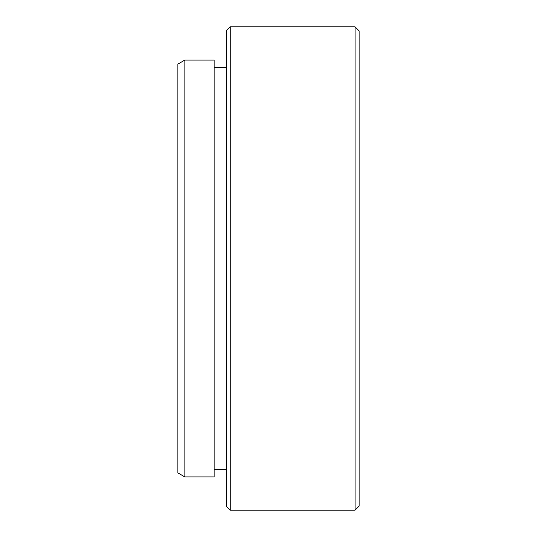 <?xml version="1.0" encoding="UTF-8"?>
<svg xmlns="http://www.w3.org/2000/svg" width="537" height="537" viewBox="0 0 537 537"><rect width="100%" height="100%" fill="white"/><g stroke="black" fill="none" stroke-linecap="round" stroke-linejoin="round"><path stroke-width="0.81" d="M184.856 476.923L177.881 472.896L177.881 64.104L184.856 60.077L184.856 476.923L214.129 476.923L214.129 60.077L184.856 60.077M359.119 30.878L359.119 506.123L355.091 510.15L355.091 26.85L359.119 30.878M230.239 510.15L226.211 506.123L226.211 30.878L230.239 26.85L230.239 510.15L355.091 510.15M214.129 67.326L226.211 67.326M230.239 26.85L355.091 26.85M214.129 469.674L226.211 469.674"/></g></svg>

